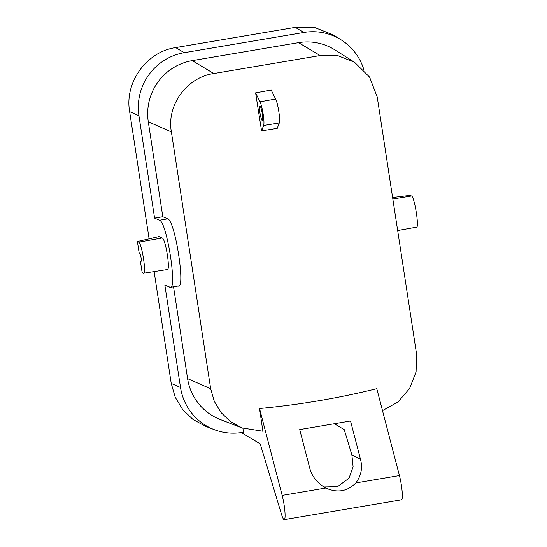<?xml version="1.0" encoding="UTF-8"?>
<svg xmlns="http://www.w3.org/2000/svg" width="547" height="547" viewBox="0 0 547 547"><rect width="100%" height="100%" fill="white"/><g stroke="black" fill="none" stroke-linecap="round" stroke-linejoin="round"><path stroke-width="0.82" d="M241.371 432.561L260.194 443.829L281.561 514.481A16.027 2.345 80.4 0 0 284.235 519.65A16.027 2.345 80.4 0 0 284.891 511.301A16.027 2.345 80.4 0 0 282.177 495.397L325.766 488.027C337.369 493.168 347.393 491.473 355.837 482.939L399.426 475.569L376.794 388.691C338.456 398.168 299.373 404.773 259.538 408.527L262.888 431.221L242.054 427.918L220.222 419.487A53.298 52.423 116.7 0 1 187.587 378.627L173.529 286.772M399.426 475.569A16.027 2.345 80.4 0 1 402.148 491.473A16.027 2.345 80.4 0 1 401.491 499.814L284.235 519.65M178.534 285.924L170.329 287.312L164.852 285.09L180.524 387.502A54.898 53.996 116.7 0 0 214.144 429.593A54.898 53.996 116.7 0 0 242.328 432.41L243.497 432.212L242.889 428.233M282.177 495.397L259.538 408.527M416.253 227.114C419.693 229.713 414.647 196.729 411.501 196.024L410.202 195.375L392.835 197.508M363.967 69.975A54.898 53.996 116.7 0 0 341.184 39.883A54.898 53.996 116.7 0 0 303.824 32.464L184.223 52.69A54.898 53.996 116.7 0 0 138.931 115.711L129.639 111.643C124.401 82.46 146.48 51.746 175.676 47.582L295.277 27.35L314.997 27.623L333.26 34.899L341.184 39.883M169.707 287.216C177.864 292.72 166.985 221.61 159.464 220.256L154.603 218.123L138.931 115.711M154.603 218.123L162.808 216.735L148.285 121.81A53.298 52.423 116.7 0 1 192.25 60.628L298.566 42.645A53.298 52.423 116.7 0 1 334.832 49.852L354.572 62.283L337.998 55.705L320.125 55.548L298.566 42.645M180.524 387.502L171.232 383.433L154.124 271.633M149.119 238.923L129.639 111.643M167.286 269.527L143.444 273.254C146.876 275.859 141.83 242.868 138.685 242.171L162.179 237.986L158.992 236.591L137.393 241.521L139.109 252.769L139.875 253.493A4.007 0.588 80.4 0 1 141.058 257.678A4.007 0.588 80.4 0 1 141.085 261.343A4.007 0.588 80.4 0 1 141.071 261.343L141.099 261.336M162.179 237.986C165.714 238.622 170.835 272.078 166.999 269.486M162.808 216.735L167.669 218.868C175.19 220.229 186.076 291.332 177.919 285.828M320.125 55.548L213.809 73.53C186.937 77.189 166.445 105.133 171.382 131.923L210.677 388.739L214.294 401.354L221.07 412.575L230.54 421.628L242.054 427.918M382.51 410.633L397.97 401.99L409.641 388.479L416.103 371.762L416.547 353.916L377.245 97.099L369.615 77.127L354.572 62.283M171.232 383.433L175.225 397.245L182.616 409.498L192.913 419.378L205.412 426.222L214.144 429.593M138.685 242.171L137.393 241.521M143.444 273.254L142.145 272.611L140.429 261.363L141.071 261.343M140.429 261.363L141.194 261.227M261.562 130.897L277.233 128.367L279.305 122.979C280.604 120.566 277.951 103.246 275.64 99.028L271.223 90.05L255.613 92.846L260.023 101.804A12.82 1.88 80.4 0 1 263.196 114.33A12.82 1.88 80.4 0 1 263.647 125.489L261.562 130.897L255.613 92.846M259.941 112.696A7.35 1.073 80.4 0 1 259.9 106.043A7.35 1.073 80.4 0 1 262.314 113.885A7.35 1.073 80.4 0 1 262.355 120.538A7.35 1.073 80.4 0 1 259.941 112.696M355.837 482.939C361.218 475.705 362.77 467.815 360.494 459.268L350.518 420.978L299.708 429.573L309.684 467.863C311.865 476.423 317.226 483.145 325.766 488.027L325.978 488.136M322.374 485.996L337.848 486.413L349 478.228L353.109 466.789L351.892 454.947L360.494 459.268M334.367 423.713L344.234 429.614L351.892 454.947M411.501 196.024L393.061 198.978M303.824 32.464L295.277 27.35M184.223 52.69L175.676 47.582M159.464 220.256L167.669 218.868M210.677 388.739L187.587 378.627M171.382 131.923L148.285 121.81M213.809 73.53L192.25 60.628M263.647 125.489L279.305 122.979M260.023 101.804L275.64 99.028M416.52 227.155L397.895 230.478"/></g></svg>
